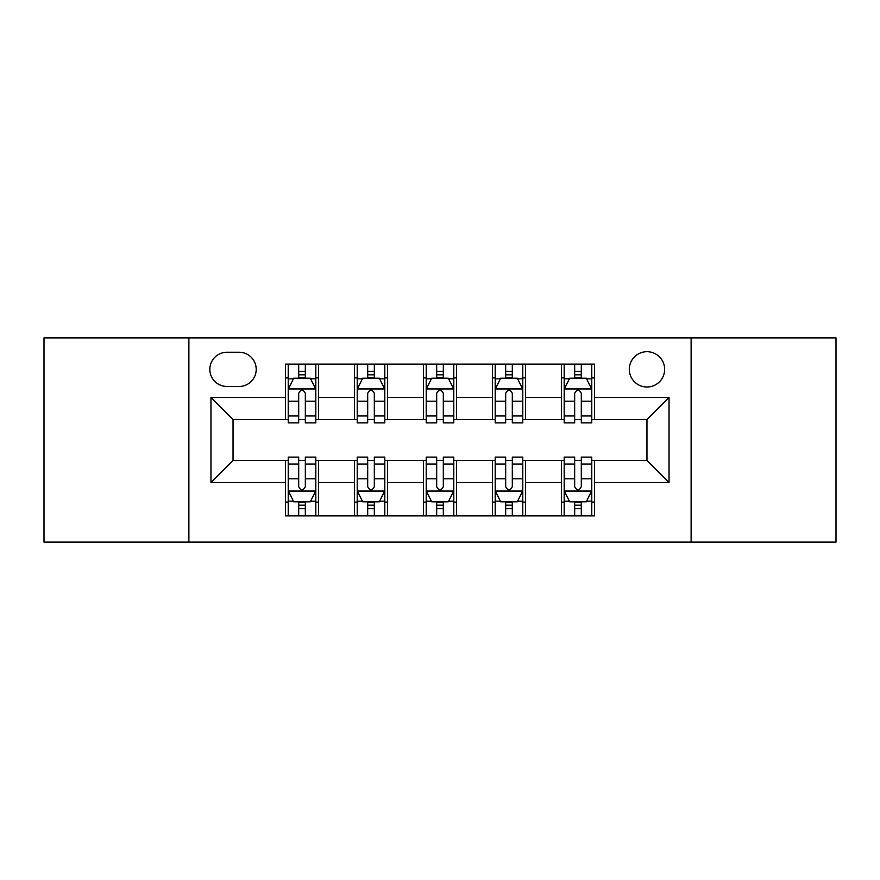 <?xml version="1.0" encoding="UTF-8"?>
<svg xmlns="http://www.w3.org/2000/svg" width="880" height="880" viewBox="0 0 880 880"><rect width="100%" height="100%" fill="white"/><g stroke="black" fill="none" stroke-linecap="round" stroke-linejoin="round"><path stroke-width="1.32" d="M646.965 351.692A17.666 17.666 0 0 0 629.31 369.358A17.666 17.666 0 0 0 646.965 387.013A17.666 17.666 0 0 0 664.631 369.358A17.666 17.666 0 0 0 646.965 351.692M691.119 542.102L836 542.102L836 337.898L691.119 337.898L691.119 542.102L188.881 542.102L188.881 337.898L44 337.898L44 542.102L188.881 542.102M226.963 386.463L239.107 386.463A17.105 17.105 0 0 0 256.212 369.358A17.105 17.105 0 0 0 239.107 352.242L226.963 352.242A17.105 17.105 0 0 0 209.847 369.358A17.105 17.105 0 0 0 226.963 386.463M691.119 337.898L188.881 337.898M285.461 482.493L210.958 482.493L210.958 397.507L285.461 397.507L285.461 419.584L233.035 419.584L233.035 460.416L285.461 460.416L285.461 515.889L594.539 515.889L594.539 460.416L646.965 460.416L646.965 419.584L594.539 419.584L594.539 397.507L669.042 397.507L669.042 482.493L594.539 482.493M594.539 397.507L594.539 364.111L285.461 364.111L285.461 397.507M561.418 364.111L561.418 419.584L564.179 419.584M574.673 419.584L581.295 419.584M591.778 419.584L594.539 419.584M561.418 419.584L522.786 419.584M492.437 364.111L492.437 419.584L495.187 419.584M505.681 419.584L512.303 419.584M492.437 419.584L453.794 419.584M423.445 364.111L423.445 419.584L426.206 419.584M436.689 419.584L443.311 419.584M423.445 419.584L384.813 419.584M354.453 364.111L354.453 419.584L357.214 419.584M367.697 419.584L374.319 419.584M354.453 419.584L315.821 419.584M285.461 419.584L288.222 419.584M298.705 419.584L305.327 419.584M285.461 460.416L288.222 460.416M298.705 460.416L305.327 460.416M315.821 460.416L318.582 460.416L318.582 515.889M357.214 460.416L318.582 460.416M367.697 460.416L374.319 460.416M384.813 460.416L387.563 460.416L387.563 515.889M426.206 460.416L387.563 460.416M436.689 460.416L443.311 460.416M453.794 460.416L456.555 460.416L456.555 515.889M495.187 460.416L456.555 460.416M505.681 460.416L512.303 460.416M522.786 460.416L525.547 460.416L525.547 515.889M564.179 460.416L525.547 460.416M574.673 460.416L581.295 460.416M591.778 460.416L594.539 460.416M318.582 364.111L318.582 419.584M285.461 377.905L288.222 377.905M298.705 377.905L305.327 377.905M315.821 377.905L318.582 377.905M285.461 502.095L288.222 502.095M298.705 502.095L305.327 502.095M315.821 502.095L318.582 502.095M354.453 460.416L354.453 515.889M387.563 364.111L387.563 419.584M354.453 377.905L357.214 377.905M367.697 377.905L374.319 377.905M384.813 377.905L387.563 377.905M354.453 502.095L357.214 502.095M367.697 502.095L374.319 502.095M384.813 502.095L387.563 502.095M423.445 460.416L423.445 515.889M423.445 502.095L426.206 502.095M436.689 502.095L443.311 502.095M453.794 502.095L456.555 502.095M456.555 364.111L456.555 419.584M423.445 377.905L426.206 377.905M436.689 377.905L443.311 377.905M453.794 377.905L456.555 377.905M492.437 460.416L492.437 515.889M492.437 502.095L495.187 502.095M505.681 502.095L512.303 502.095M522.786 502.095L525.547 502.095M525.547 364.111L525.547 419.584M492.437 377.905L495.187 377.905M505.681 377.905L512.303 377.905M522.786 377.905L525.547 377.905M561.418 460.416L561.418 515.889M561.418 502.095L564.179 502.095M574.673 502.095L581.295 502.095M591.778 502.095L594.539 502.095M561.418 377.905L564.179 377.905M574.673 377.905L581.295 377.905M591.778 377.905L594.539 377.905M233.035 419.584L210.958 397.507M233.035 460.416L210.958 482.493M669.042 397.507L646.965 419.584M669.042 482.493L646.965 460.416M305.327 371.283L298.705 371.283M315.821 415.976L305.327 415.976L305.327 422.895L315.821 422.895L315.821 389.224L310.299 378.18L293.744 378.18L288.222 389.224L288.222 422.895L298.705 422.895L298.705 415.976L288.222 415.976M288.222 389.224L288.222 364.111M315.821 389.224L315.821 364.111M298.705 378.18L298.705 364.111M305.327 364.111L305.327 378.18M305.327 415.976L305.327 393.36C303.127 389.114 300.916 389.114 298.705 393.36L298.705 415.976M298.705 508.717L305.327 508.717M288.222 464.024L298.705 464.024L298.705 457.105L288.222 457.105L288.222 490.776L293.744 501.82L310.299 501.82L315.821 490.776L315.821 457.105L305.327 457.105L305.327 464.024L315.821 464.024M315.821 490.776L315.821 515.889M288.222 490.776L288.222 515.889M305.327 501.82L305.327 515.889M298.705 515.889L298.705 501.82M298.705 464.024L298.705 486.64C300.916 490.886 303.127 490.886 305.327 486.64L305.327 464.024M374.319 371.283L367.697 371.283M384.813 415.976L374.319 415.976L374.319 422.895L384.813 422.895L384.813 389.224L379.291 378.18L362.736 378.18L357.214 389.224L357.214 422.895L367.697 422.895L367.697 415.976L357.214 415.976M357.214 389.224L357.214 364.111M384.813 389.224L384.813 364.111M367.697 378.18L367.697 364.111M374.319 364.111L374.319 378.18M374.319 415.976L374.319 393.36C372.119 389.114 369.908 389.114 367.697 393.36L367.697 415.976M443.311 371.283L436.689 371.283M453.794 415.976L443.311 415.976L443.311 422.895L453.794 422.895L453.794 389.224L448.283 378.18L431.717 378.18L426.206 389.224L426.206 422.895L436.689 422.895L436.689 415.976L426.206 415.976M426.206 389.224L426.206 364.111M453.794 389.224L453.794 364.111M436.689 378.18L436.689 364.111M443.311 364.111L443.311 378.18M443.311 415.976L443.311 393.36C441.111 389.114 438.9 389.114 436.689 393.36L436.689 415.976M512.303 371.283L505.681 371.283M522.786 415.976L512.303 415.976L512.303 422.895L522.786 422.895L522.786 389.224L517.264 378.18L500.709 378.18L495.187 389.224L495.187 422.895L505.681 422.895L505.681 415.976L495.187 415.976M495.187 389.224L495.187 364.111M522.786 389.224L522.786 364.111M505.681 378.18L505.681 364.111M512.303 364.111L512.303 378.18M512.303 415.976L512.303 393.36C510.092 389.114 507.892 389.114 505.681 393.36L505.681 415.976M367.697 508.717L374.319 508.717M357.214 464.024L367.697 464.024L367.697 457.105L357.214 457.105L357.214 490.776L362.736 501.82L379.291 501.82L384.813 490.776L384.813 457.105L374.319 457.105L374.319 464.024L384.813 464.024M384.813 490.776L384.813 515.889M357.214 490.776L357.214 515.889M374.319 501.82L374.319 515.889M367.697 515.889L367.697 501.82M367.697 464.024L367.697 486.64C369.908 490.886 372.108 490.886 374.319 486.64L374.319 464.024M436.689 508.717L443.311 508.717M426.206 464.024L436.689 464.024L436.689 457.105L426.206 457.105L426.206 490.776L431.717 501.82L448.283 501.82L453.794 490.776L453.794 457.105L443.311 457.105L443.311 464.024L453.794 464.024M453.794 490.776L453.794 515.889M426.206 490.776L426.206 515.889M443.311 501.82L443.311 515.889M436.689 515.889L436.689 501.82M436.689 464.024L436.689 486.64C438.889 490.886 441.1 490.886 443.311 486.64L443.311 464.024M505.681 508.717L512.303 508.717M495.187 464.024L505.681 464.024L505.681 457.105L495.187 457.105L495.187 490.776L500.709 501.82L517.264 501.82L522.786 490.776L522.786 457.105L512.303 457.105L512.303 464.024L522.786 464.024M522.786 490.776L522.786 515.889M495.187 490.776L495.187 515.889M512.303 501.82L512.303 515.889M505.681 515.889L505.681 501.82M505.681 464.024L505.681 486.64C507.881 490.886 510.092 490.886 512.303 486.64L512.303 464.024M581.295 371.283L574.673 371.283M591.778 415.976L581.295 415.976L581.295 422.895L591.778 422.895L591.778 389.224L586.256 378.18L569.701 378.18L564.179 389.224L564.179 422.895L574.673 422.895L574.673 415.976L564.179 415.976M564.179 389.224L564.179 364.111M591.778 389.224L591.778 364.111M574.673 378.18L574.673 364.111M581.295 364.111L581.295 378.18M581.295 415.976L581.295 393.36C579.084 389.114 576.873 389.114 574.673 393.36L574.673 415.976M574.673 508.717L581.295 508.717M564.179 464.024L574.673 464.024L574.673 457.105L564.179 457.105L564.179 490.776L569.701 501.82L586.256 501.82L591.778 490.776L591.778 457.105L581.295 457.105L581.295 464.024L591.778 464.024M591.778 490.776L591.778 515.889M564.179 490.776L564.179 515.889M581.295 501.82L581.295 515.889M574.673 515.889L574.673 501.82M574.673 464.024L574.673 486.64C576.873 490.886 579.084 490.886 581.295 486.64L581.295 464.024M354.453 482.493L318.582 482.493M354.453 397.507L318.582 397.507M423.445 397.507L387.563 397.507M423.445 482.493L387.563 482.493M492.437 397.507L456.555 397.507M492.437 482.493L456.555 482.493M561.418 397.507L525.547 397.507M561.418 482.493L525.547 482.493M315.678 388.949L288.365 388.949M288.222 378.851L293.414 378.851M310.629 378.851L315.821 378.851M298.705 401.181L288.222 401.181M315.821 401.181L305.327 401.181M305.327 374.803L298.705 374.803M288.365 491.051L315.678 491.051M315.821 501.149L310.629 501.149M293.414 501.149L288.222 501.149M305.327 478.819L315.821 478.819M288.222 478.819L298.705 478.819M298.705 505.197L305.327 505.197M384.67 388.949L357.346 388.949M357.214 378.851L362.406 378.851M379.621 378.851L384.813 378.851M367.697 401.181L357.214 401.181M384.813 401.181L374.319 401.181M374.319 374.803L367.697 374.803M453.662 388.949L426.338 388.949M426.206 378.851L431.387 378.851M448.613 378.851L453.794 378.851M436.689 401.181L426.206 401.181M453.794 401.181L443.311 401.181M443.311 374.803L436.689 374.803M522.654 388.949L495.33 388.949M495.187 378.851L500.379 378.851M517.594 378.851L522.786 378.851M505.681 401.181L495.187 401.181M522.786 401.181L512.303 401.181M512.303 374.803L505.681 374.803M357.346 491.051L384.67 491.051M384.813 501.149L379.621 501.149M362.406 501.149L357.214 501.149M374.319 478.819L384.813 478.819M357.214 478.819L367.697 478.819M367.697 505.197L374.319 505.197M426.338 491.051L453.662 491.051M453.794 501.149L448.613 501.149M431.387 501.149L426.206 501.149M443.311 478.819L453.794 478.819M426.206 478.819L436.689 478.819M436.689 505.197L443.311 505.197M495.33 491.051L522.654 491.051M522.786 501.149L517.594 501.149M500.379 501.149L495.187 501.149M512.303 478.819L522.786 478.819M495.187 478.819L505.681 478.819M505.681 505.197L512.303 505.197M591.635 388.949L564.322 388.949M564.179 378.851L569.371 378.851M586.586 378.851L591.778 378.851M574.673 401.181L564.179 401.181M591.778 401.181L581.295 401.181M581.295 374.803L574.673 374.803M564.322 491.051L591.635 491.051M591.778 501.149L586.586 501.149M569.371 501.149L564.179 501.149M581.295 478.819L591.778 478.819M564.179 478.819L574.673 478.819M574.673 505.197L581.295 505.197"/></g></svg>
